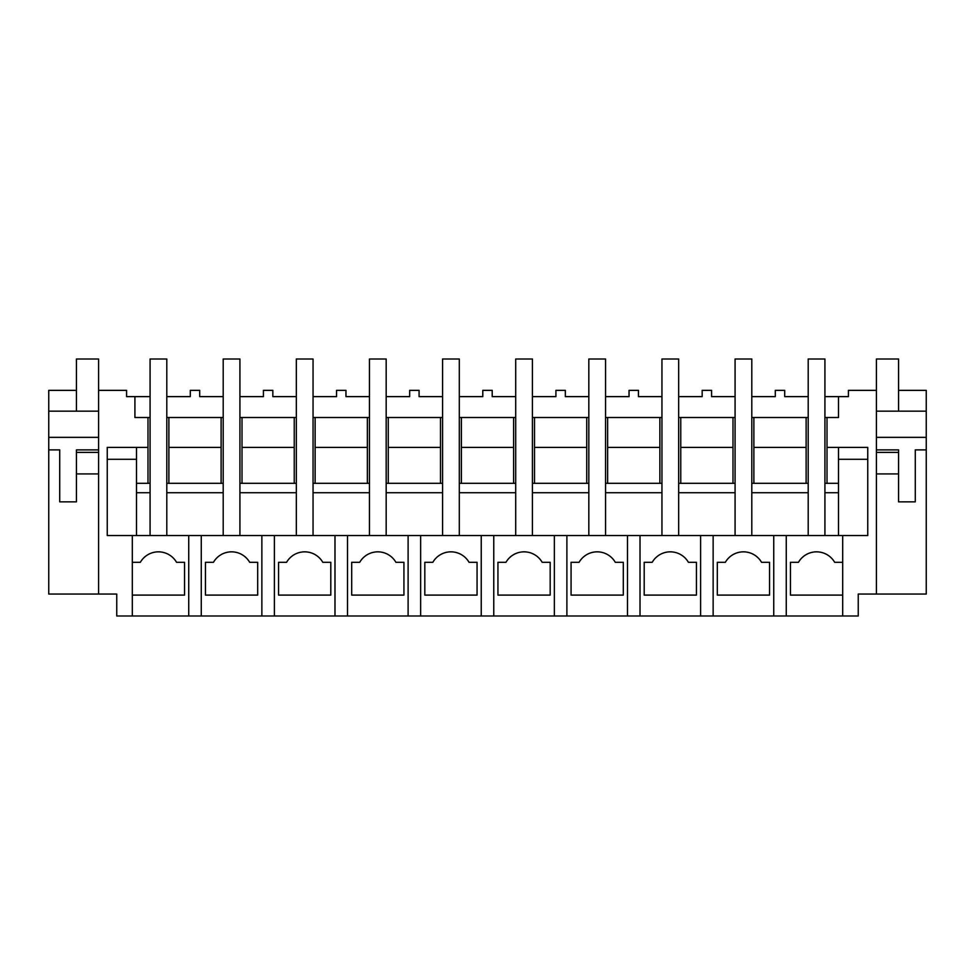<?xml version="1.0" encoding="UTF-8"?>
<svg xmlns="http://www.w3.org/2000/svg" width="975" height="975" viewBox="0 0 975 975"><rect width="100%" height="100%" fill="white"/><g stroke="black" fill="none" stroke-linecap="round" stroke-linejoin="round"><path stroke-width="1.46" d="M842.68 562.295L834.661 562.295A20.889 20.889 0 0 0 798.464 562.295L790.445 562.295L790.445 595.103L842.68 595.103L842.68 535.555L773.736 535.555L773.736 615.993L842.68 615.993L842.68 595.103L842.68 615.993L858.244 615.993L858.244 594.055L926.25 594.055L926.25 390.353L898.572 390.353M824.923 396.618L838.5 396.618L838.5 417.507L838.5 396.618L848.421 396.618L848.421 390.353L876.415 390.353L876.415 594.055M838.5 417.507L827.007 417.507L827.007 447.403L867.75 447.403L867.75 535.555L842.68 535.555M786.264 615.993L786.264 535.555M867.75 447.403L867.75 459.298L838.5 459.298M838.5 447.403L838.5 535.555M136.5 447.403L136.5 492.728L150.077 492.728L150.077 535.555L150.077 359.007L166.798 359.007L166.798 535.555L166.798 492.728L223.202 492.728L223.202 535.555L223.202 359.007L239.923 359.007L239.923 535.555L239.923 492.728L296.327 492.728L296.327 535.555L296.327 359.007L313.048 359.007L313.048 535.555L313.048 492.728L369.452 492.728L369.452 535.555L369.452 359.007L386.173 359.007L386.173 535.555L386.173 492.728L442.577 492.728L442.577 535.555L442.577 359.007L459.298 359.007L459.298 535.555L459.298 492.728L515.702 492.728L515.702 535.555L515.702 359.007L532.423 359.007L532.423 535.555L532.423 492.728L588.827 492.728L588.827 535.555L588.827 359.007L605.548 359.007L605.548 535.555L605.548 492.728L661.952 492.728L661.952 535.555L661.952 359.007L678.673 359.007L678.673 535.555L678.673 492.728L735.077 492.728L735.077 535.555L735.077 359.007L751.798 359.007L751.798 535.555L751.798 492.728L808.202 492.728L808.202 535.555L808.202 359.007L824.923 359.007L824.923 535.555L824.923 492.728L838.5 492.728M808.202 417.507L806.118 417.507L806.118 483.32M824.923 417.507L827.007 417.507M824.923 483.32L838.5 483.32L827.007 483.32L827.007 447.403M751.798 396.618L775.296 396.618L775.296 390.353L784.704 390.353L784.704 396.618L808.202 396.618M798.464 562.295L790.445 562.295M876.415 411.17L926.25 411.17M876.415 437.361L926.25 437.361M876.415 449.889L898.572 449.889L898.572 452.4L898.572 449.889M926.25 449.889L915.281 449.889L915.281 501.845L898.572 501.845L898.572 452.4L876.415 452.4M753.882 483.32L753.882 447.403L806.118 447.403M136.5 483.32L150.077 483.32M166.798 483.32L223.202 483.32M239.923 483.32L296.327 483.32M313.048 483.32L369.452 483.32M386.173 483.32L442.577 483.32M459.298 483.32L515.702 483.32M532.423 483.32L588.827 483.32M605.548 483.32L661.952 483.32M678.673 483.32L735.077 483.32M751.798 483.32L808.202 483.32M806.118 417.507L753.882 417.507L753.882 447.403M166.798 396.618L190.296 396.618L190.296 390.353L199.704 390.353L199.704 396.618L223.202 396.618M150.077 417.507L134.916 417.507L134.916 396.618L150.077 396.618M735.077 396.618L711.579 396.618L711.579 390.353L702.171 390.353L702.171 396.618L678.673 396.618M661.952 396.618L638.454 396.618L638.454 390.353L629.046 390.353L629.046 396.618L605.548 396.618M588.827 396.618L565.329 396.618L565.329 390.353L555.921 390.353L555.921 396.618L532.423 396.618M515.702 396.618L492.204 396.618L492.204 390.353L482.796 390.353L482.796 396.618L459.298 396.618M442.577 396.618L419.079 396.618L419.079 390.353L409.671 390.353L409.671 396.618L386.173 396.618M369.452 396.618L345.954 396.618L345.954 390.353L336.546 390.353L336.546 396.618L313.048 396.618M296.327 396.618L272.829 396.618L272.829 390.353L263.421 390.353L263.421 396.618L239.923 396.618M166.798 417.507L168.882 417.507L168.882 447.403L221.118 447.403L221.118 417.507L168.882 417.507M221.118 417.507L223.202 417.507M239.923 417.507L242.007 417.507L242.007 447.403L294.243 447.403L294.243 483.32M296.327 417.507L242.007 417.507M313.048 417.507L315.132 417.507L315.132 447.403L367.368 447.403L367.368 483.32M369.452 417.507L315.132 417.507M386.173 417.507L388.257 417.507L388.257 447.403L440.493 447.403L440.493 483.32M442.577 417.507L388.257 417.507M459.298 417.507L461.382 417.507L461.382 447.403L513.618 447.403L513.618 483.32M515.702 417.507L461.382 417.507M532.423 417.507L534.507 417.507L534.507 447.403L586.743 447.403L586.743 483.32M588.827 417.507L534.507 417.507M605.548 417.507L607.632 417.507L607.632 447.403L659.868 447.403L659.868 483.32M661.952 417.507L607.632 417.507M678.673 417.507L680.757 417.507L680.757 447.403L732.993 447.403L732.993 483.32M735.077 417.507L680.757 417.507M751.798 417.507L753.882 417.507M147.993 417.507L147.993 447.403L107.25 447.403L107.25 535.555L773.736 535.555M134.916 396.618L126.579 396.618L126.579 390.353L98.585 390.353L98.585 594.055L116.756 594.055L116.756 615.993L201.264 615.993L201.264 535.555M773.736 615.993L713.139 615.993L713.139 535.555M201.264 615.993L713.139 615.993M132.32 615.993L132.32 535.555M98.585 594.055L48.75 594.055L48.75 390.353L76.428 390.353M107.25 447.403L107.25 459.298L136.5 459.298M147.993 483.32L147.993 447.403M48.75 411.17L98.585 411.17M48.75 449.889L59.719 449.889L59.719 501.845L76.428 501.845L76.428 449.889L98.585 449.889M48.75 437.361L98.585 437.361M188.736 615.993L188.736 535.555M140.339 562.295L132.32 562.295L140.339 562.295A20.889 20.889 0 0 1 176.536 562.295L184.555 562.295L184.555 595.103L132.32 595.103M136.5 492.728L136.5 535.555M168.882 483.32L168.882 447.403M221.118 483.32L221.118 447.403M261.861 615.993L261.861 535.555M274.389 615.993L274.389 535.555M257.68 595.103L257.68 562.295L249.661 562.295A20.889 20.889 0 0 0 213.464 562.295L205.445 562.295L205.445 595.103L257.68 595.103M213.464 562.295L205.445 562.295M242.007 483.32L242.007 447.403M294.243 417.507L294.243 447.403M334.986 615.993L334.986 535.555M347.514 615.993L347.514 535.555M330.805 595.103L330.805 562.295L322.786 562.295A20.889 20.889 0 0 0 286.589 562.295L278.57 562.295L278.57 595.103L330.805 595.103M286.589 562.295L278.57 562.295M315.132 483.32L315.132 447.403M367.368 417.507L367.368 447.403M408.111 615.993L408.111 535.555M420.639 615.993L420.639 535.555M403.93 595.103L403.93 562.295L395.911 562.295A20.889 20.889 0 0 0 359.714 562.295L351.695 562.295L351.695 595.103L403.93 595.103M359.714 562.295L351.695 562.295M388.257 483.32L388.257 447.403M440.493 417.507L440.493 447.403M481.236 615.993L481.236 535.555M493.764 615.993L493.764 535.555M477.055 595.103L477.055 562.295L469.036 562.295A20.889 20.889 0 0 0 432.839 562.295L424.82 562.295L424.82 595.103L477.055 595.103M432.839 562.295L424.82 562.295M461.382 483.32L461.382 447.403M513.618 417.507L513.618 447.403M554.361 615.993L554.361 535.555M566.889 615.993L566.889 535.555M550.18 595.103L550.18 562.295L542.161 562.295A20.889 20.889 0 0 0 505.964 562.295L497.945 562.295L497.945 595.103L550.18 595.103M505.964 562.295L497.945 562.295M534.507 483.32L534.507 447.403M586.743 417.507L586.743 447.403M627.486 615.993L627.486 535.555M640.014 615.993L640.014 535.555M623.305 595.103L623.305 562.295L615.286 562.295A20.889 20.889 0 0 0 579.089 562.295L571.07 562.295L571.07 595.103L623.305 595.103M579.089 562.295L571.07 562.295M607.632 483.32L607.632 447.403M659.868 417.507L659.868 447.403M700.611 615.993L700.611 535.555M696.43 595.103L696.43 562.295L688.411 562.295A20.889 20.889 0 0 0 652.214 562.295L644.195 562.295L644.195 595.103L696.43 595.103M652.214 562.295L644.195 562.295M680.757 483.32L680.757 447.403M732.993 417.507L732.993 447.403M769.555 595.103L769.555 562.295L761.536 562.295A20.889 20.889 0 0 0 725.339 562.295L717.32 562.295L717.32 595.103L769.555 595.103M725.339 562.295L717.32 562.295M98.585 390.353L98.585 359.007L76.428 359.007L76.428 411.17M98.585 452.4L76.428 452.4L76.428 449.889M76.428 473.923L98.585 473.923M898.572 411.17L898.572 359.007L876.415 359.007L876.415 390.353M876.415 473.923L898.572 473.923"/></g></svg>
